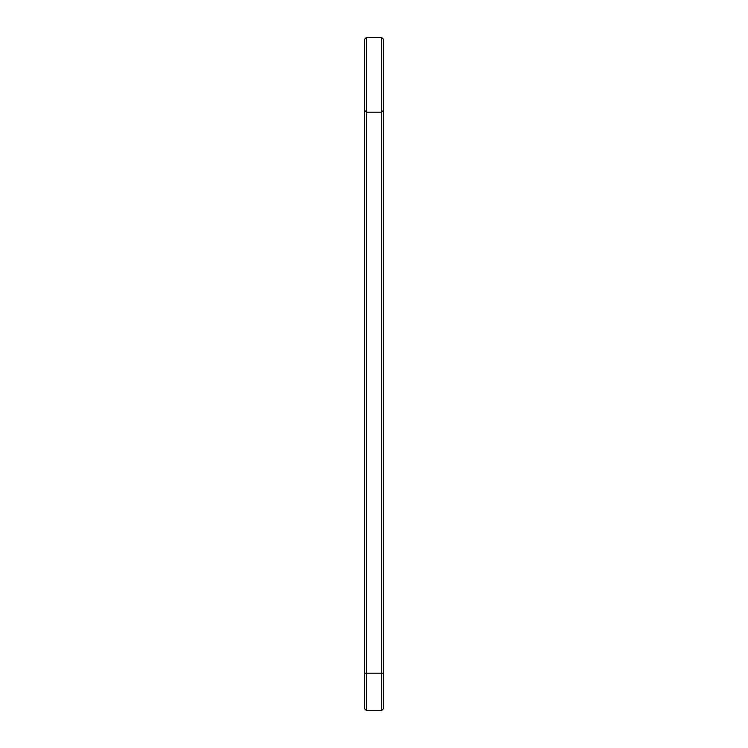 <?xml version="1.0" encoding="UTF-8"?>
<svg xmlns="http://www.w3.org/2000/svg" width="748" height="748" viewBox="0 0 748 748"><rect width="100%" height="100%" fill="white"/><g stroke="black" fill="none" stroke-linecap="round" stroke-linejoin="round"><path stroke-width="1.12" d="M364.65 110.405L366.445 112.2L381.555 112.2L381.555 673.2L366.445 673.2L366.445 37.4L364.65 39.195L364.65 708.805L366.445 710.6L366.445 673.2L364.65 673.2M366.445 37.4L381.555 37.4L381.555 112.2L383.35 110.405L383.35 673.2L381.555 673.2L381.555 710.6L366.445 710.6M383.35 673.2L383.35 708.805L381.555 710.6M381.555 37.4L383.35 39.195L383.35 110.405"/></g></svg>
